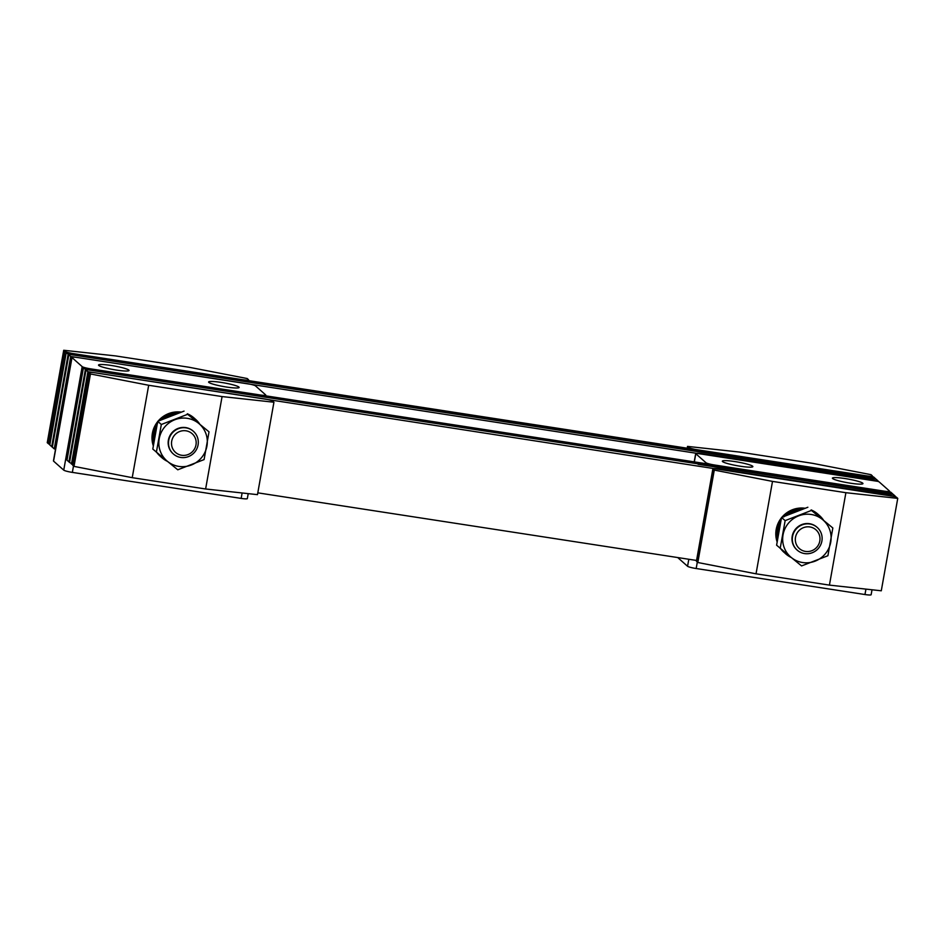 <?xml version="1.0" encoding="UTF-8"?>
<svg xmlns="http://www.w3.org/2000/svg" width="945" height="945" viewBox="0 0 945 945"><rect width="100%" height="100%" fill="white"/><g stroke="black" fill="none" stroke-linecap="round" stroke-linejoin="round"><path stroke-width="1.42" d="M877.917 481.371L70.721 356.466L68.808 354.777L52.341 447.198L49.801 444.941L66.256 352.52L68.17 354.21L51.703 446.631L68.17 354.21L875.46 478.619L873.546 476.93L66.256 352.52M70.721 356.466L54.255 448.887L52.341 447.198L68.808 354.777L68.17 354.21L876.098 479.186L878.011 480.875M54.255 448.887L55.554 449.088M226.481 387.037A15.51 1.855 10.1 0 0 239.132 387.45A15.51 1.855 10.1 0 0 221.26 382.418A15.51 1.855 10.1 0 0 208.597 382.004A15.51 1.855 10.1 0 0 226.481 387.037M116.389 370.074A15.51 1.855 10.1 0 0 129.052 370.487A15.51 1.855 10.1 0 0 111.167 365.455A15.51 1.855 10.1 0 0 98.516 365.042A15.51 1.855 10.1 0 0 116.389 370.074M248.216 493.644L247.33 498.606A7.56 0.91 -169.9 0 1 241.152 498.405L72.352 472.394A7.56 0.91 -169.9 0 1 63.74 470.137L82.18 366.625L71.997 357.6A7.56 0.91 10.1 0 1 71.879 357.399A7.56 0.91 10.1 0 1 78.057 357.6L246.858 383.611A7.56 0.91 10.1 0 1 255.469 385.867L265.651 394.892A7.56 0.91 10.1 0 1 265.769 395.093L265.639 395.825M71.997 357.6L53.558 461.113L63.74 470.137M53.558 461.113A7.56 0.91 -169.9 0 1 53.452 460.912L71.879 357.399M82.18 366.625A7.56 0.91 10.1 0 0 90.791 368.881L259.591 394.892A7.56 0.91 10.1 0 0 265.769 395.093M49.884 444.445A7.56 0.91 -169.9 0 1 48.526 443.807L47.25 442.685L63.717 350.264L64.981 351.386A7.56 0.91 10.1 0 0 73.604 353.654L242.392 379.666A7.56 0.91 10.1 0 0 248.57 379.866A7.56 0.91 10.1 0 0 248.464 379.666L247.188 378.532L188.965 367.239L115.573 355.922L63.717 350.264M83.455 367.747L66.989 460.168L68.902 461.869L85.369 369.448L83.455 367.747L890.745 492.156L892.659 493.857L85.369 369.448L68.902 461.869L69.54 462.424L86.007 370.003L69.54 462.424L72.753 464.314M895.116 496.609L87.909 371.704L71.454 464.125M87.909 371.704L85.369 369.448L892.659 493.857L698.095 464.338M257.796 492.841L696.701 560.48M895.198 496.113L893.297 494.412L698.166 463.877M734.986 461.585A15.51 1.855 10.1 0 0 722.334 461.184A15.51 1.855 10.1 0 0 740.207 466.216A15.51 1.855 10.1 0 0 752.858 466.617A15.51 1.855 10.1 0 0 734.986 461.585M845.066 478.548A15.51 1.855 10.1 0 0 832.415 478.146A15.51 1.855 10.1 0 0 850.287 483.178A15.51 1.855 10.1 0 0 862.95 483.58A15.51 1.855 10.1 0 0 845.066 478.548M697.316 562.074L696.17 568.524A7.56 0.91 -169.9 0 1 687.558 566.268L677.719 557.55M705.832 463.664L705.998 462.755L695.803 453.73L694.351 461.892M872.022 589.774L871.136 594.736A7.56 0.91 -169.9 0 1 864.97 594.535L865.939 589.113M696.17 568.524L864.97 594.535M705.998 462.755A7.56 0.91 10.1 0 0 714.609 465.011L883.41 491.034A7.56 0.91 10.1 0 0 889.576 491.223A7.56 0.91 10.1 0 0 889.469 491.034L879.275 482.009A7.56 0.91 10.1 0 0 870.664 479.741L701.875 453.73A7.56 0.91 10.1 0 0 695.697 453.529A7.56 0.91 10.1 0 0 695.803 453.73M875.46 478.619L680.979 448.651L875.46 478.619M688.633 448.426L687.523 446.394L687.204 448.213M688.799 447.528A7.56 0.91 10.1 0 0 697.41 449.785L866.211 475.796A7.56 0.91 10.1 0 0 872.389 475.996A7.56 0.91 10.1 0 0 872.27 475.796L871.006 474.673L812.771 463.369L739.38 452.053L687.523 446.394M90.46 373.96L89.184 372.826A7.56 0.91 10.1 0 1 89.078 372.637A7.56 0.91 10.1 0 1 95.256 372.826L264.045 398.849A7.56 0.91 10.1 0 1 272.668 401.105L273.932 402.227L257.477 494.648L205.62 488.99L132.229 477.674L73.993 466.381L90.46 373.96L148.684 385.265L222.075 396.569L273.932 402.227M89.184 372.826L72.73 465.247L73.993 466.381M72.73 465.247A7.56 0.91 -169.9 0 1 72.611 465.058L89.078 372.637M205.62 488.99L222.075 396.569M148.684 385.265L132.229 477.674M714.278 470.09L713.002 468.956A7.56 0.91 10.1 0 1 712.896 468.767A7.56 0.91 10.1 0 1 719.062 468.968L887.863 494.979A7.56 0.91 10.1 0 1 896.474 497.235L897.75 498.369L881.283 590.79L829.426 585.12L756.035 573.816L697.812 562.511L714.278 470.09L772.502 481.395L845.893 492.699L897.75 498.369M713.002 468.956L696.536 561.377L697.812 562.511M696.536 561.377A7.56 0.91 -169.9 0 1 696.43 561.188L712.896 468.767M829.426 585.12L845.893 492.699M772.502 481.395L756.035 573.816M795.513 537.315A12.521 12.191 -48.5 0 1 809.83 526.944A12.521 12.191 -48.5 0 1 819.799 541.048A12.521 12.191 -48.5 0 1 805.471 551.419A12.521 12.191 -48.5 0 1 795.513 537.315M792.536 536.536A15.132 14.742 -48.5 0 1 817.248 527.464A15.132 14.742 -48.5 0 1 812.015 552.825A15.132 14.742 -48.5 0 1 792.536 536.536M171.695 441.173A12.521 12.191 -48.5 0 1 186.023 430.814A12.521 12.191 -48.5 0 1 195.981 444.918A12.521 12.191 -48.5 0 1 181.664 455.277A12.521 12.191 -48.5 0 1 171.695 441.173M168.718 440.394A15.132 14.742 -48.5 0 1 193.43 431.333A15.132 14.742 -48.5 0 1 188.197 456.695A15.132 14.742 -48.5 0 1 168.718 440.394M823.378 519.963A25.527 24.877 131.5 0 0 819.48 515.557A25.527 24.877 131.5 0 0 812.995 511.434M801.159 509.509A25.527 24.877 131.5 0 0 787.587 514.765M780.097 523.873A25.527 24.877 131.5 0 0 777.546 538.13M782.2 550.025A25.527 24.877 131.5 0 0 785.626 553.782A25.527 24.877 131.5 0 0 791.343 557.55M784.633 516.053L791.402 511.174L803.226 508.788M780.83 520.541L778.184 525.574L776.566 535.319L777.251 540.233M781.527 549.47L785.626 553.782M819.48 515.557L812.145 510.749M811.129 509.91A25.527 24.877 -48.5 0 1 817.897 514.151L818.63 514.801M781.48 549.435L784.043 552.364A25.527 24.877 -48.5 0 1 780.794 548.868M777.05 541.721A25.527 24.877 -48.5 0 1 781.456 517.825M781.893 517.293A25.527 24.877 -48.5 0 1 804.892 508.233M783.688 516.974L791.603 511.009L801.336 508.835M803.333 508.753L801.336 508.788M777.239 540.316L776.506 535L778.243 525.266L780.865 520.364M811.011 510.276L819.126 515.249M177.341 413.378A25.527 24.877 131.5 0 0 163.768 418.635M156.279 427.731A25.527 24.877 131.5 0 0 153.74 442M158.382 453.895A25.527 24.877 131.5 0 0 161.819 457.64A25.527 24.877 131.5 0 0 167.537 461.42M199.572 423.832A25.527 24.877 131.5 0 0 195.674 419.426A25.527 24.877 131.5 0 0 189.177 415.304M179.538 412.611L173.856 412.989L164.654 416.674L160.662 419.993M157.472 423.573L153.409 432.633L153.421 444.197M157.661 453.293L161.075 456.99L157.626 453.269M161.028 456.955L160.225 456.234A25.527 24.877 -48.5 0 1 156.976 452.738M153.232 445.591A25.527 24.877 -48.5 0 1 157.65 421.683M158.075 421.151A25.527 24.877 -48.5 0 1 178.298 411.89A25.527 24.877 -48.5 0 1 181.074 412.091M187.311 413.768A25.527 24.877 -48.5 0 1 194.079 418.009L195.674 419.426M160.52 420.053L164.843 416.485L174.081 412.894L179.633 412.587M153.409 444.28L153.421 432.326L157.591 423.301M817.082 527.322A15.132 14.742 131.5 0 0 792.205 536.24A15.132 14.742 131.5 0 0 797.025 549.966M832.84 527.983L827.903 555.731L801.573 565.925L791.26 557.479L776.601 545.194L781.55 517.447L785.141 520.624L811.46 510.43L832.84 527.983L811.46 510.43M781.55 517.447L807.869 507.252M780.192 548.372L785.141 520.624M783.039 534.835A24.582 23.956 -48.5 0 1 798.667 515.852A24.582 23.956 -48.5 0 1 822.516 519.537A24.582 23.956 131.5 0 1 830.738 542.182A24.582 23.956 -48.5 0 1 815.11 561.153A24.582 23.956 -48.5 0 1 791.26 557.479A24.582 23.956 -48.5 0 1 783.039 534.835M193.264 431.192A15.132 14.742 131.5 0 0 168.399 440.11A15.132 14.742 131.5 0 0 173.207 453.836M209.022 431.841L204.085 459.589L177.766 469.795L167.442 461.337L152.795 449.064L157.732 421.316L161.323 424.494L187.642 414.3L209.022 431.841L187.642 414.3M157.732 421.316L184.051 411.11M156.386 452.242L161.323 424.494M159.221 438.693A24.582 23.956 -48.5 0 1 174.86 419.722A24.582 23.956 -48.5 0 1 198.71 423.395A24.582 23.956 131.5 0 1 206.931 446.052A24.582 23.956 -48.5 0 1 191.292 465.023A24.582 23.956 -48.5 0 1 167.442 461.337A24.582 23.956 -48.5 0 1 159.221 438.693M73.509 465.944L72.352 472.394M241.152 498.405L242.121 492.971M48.526 443.807L64.981 351.386M687.558 566.268L688.81 559.263M248.57 379.866L248.44 380.599M695.697 453.529L694.209 461.869M889.576 491.223L889.446 491.955M872.389 475.996L872.247 476.729M161.075 456.99L161.819 457.64"/></g></svg>
